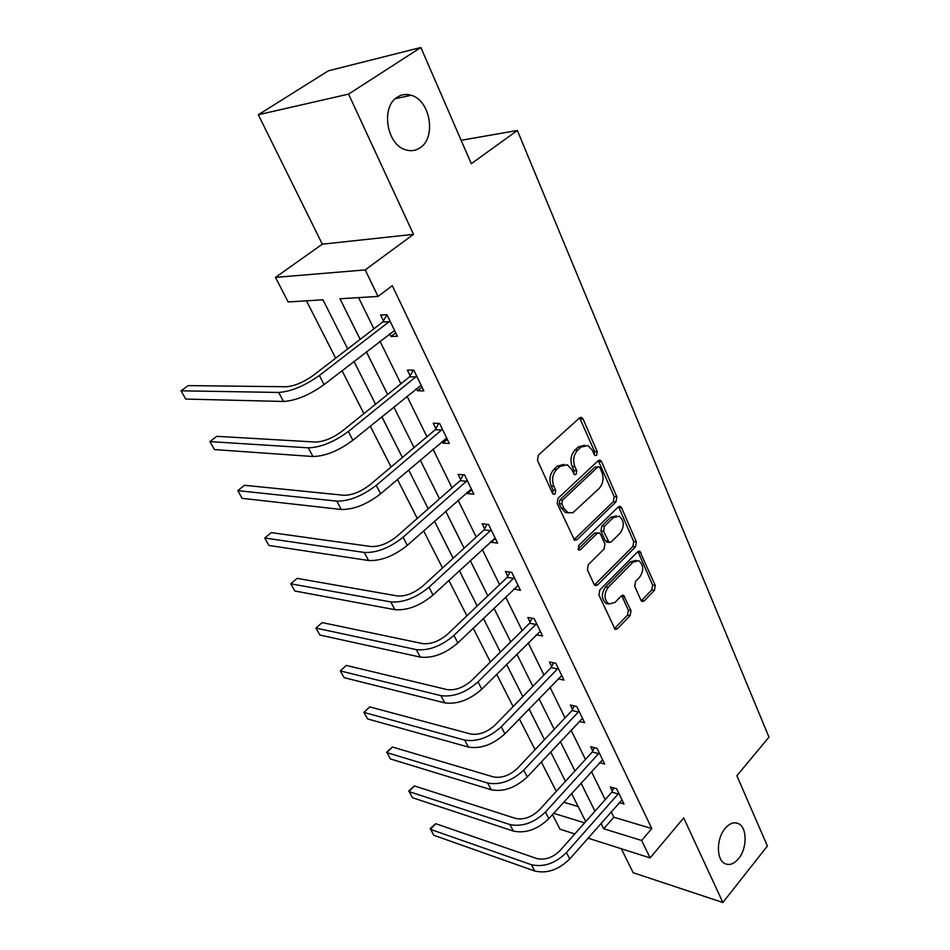 <?xml version="1.0" encoding="UTF-8"?>
<svg xmlns="http://www.w3.org/2000/svg" width="950" height="950" viewBox="0 0 950 950"><rect width="100%" height="100%" fill="white"/><g stroke="black" fill="none" stroke-linecap="round" stroke-linejoin="round"><path stroke-width="1.43" d="M596.648 455.228L597.241 451.678L583.086 419.033L581.661 417.489L579.512 417.941L538.401 455.086L537.498 460.346L552.532 493.311L553.47 494.321L555.109 493.964L555.738 490.331L553.814 486.115C551.546 479.726 552.496 474.181 556.664 469.49L560.084 466.343L567.352 464.799L571.722 469.502L574.536 474.715L576.116 474.383L576.721 470.784L574.857 466.581C572.66 460.228 573.598 454.753 577.671 450.157L581.02 447.082L587.967 445.574L592.361 450.348L594.189 454.527L595.139 455.561L596.648 455.228M594.284 454.718L594.581 451.535L579.643 417.834M552.651 493.537L553.078 490.117L551.166 485.901L553.814 486.115M573.705 473.907L574.061 470.606L572.197 466.414L574.857 466.581M725.087 828.483C716.324 838.529 716.181 859.536 724.791 863.55C729.398 865.699 733.994 864.061 738.589 858.634C747.234 848.433 747.282 827.699 738.637 823.721C734.16 821.643 729.648 823.222 725.087 828.483M397.349 97.149C380.57 106.839 386.626 144.721 405.531 149.779C410.768 151.442 415.613 150.789 420.043 147.784C436.513 137.726 430.374 100.249 411.196 95.261C406.256 93.777 401.648 94.406 397.349 97.149M640.953 600.293L642.034 601.504L644.207 600.934L654.431 590.294L655.251 585.449L639.813 551.237L637.688 551.772L599.783 590.009L598.928 595.033L615.125 629.387L617.429 628.793L630.147 615.564L630.978 610.648L623.592 595.365L621.347 595.935L614.994 602.454L608.867 603.974C603.974 599.581 603.749 594.035 608.166 587.337L633.056 562.151L638.816 560.702C643.684 565.024 643.969 570.523 639.647 577.196L635.586 581.352L634.754 586.269L640.953 600.293M611.159 811.763L613.842 817.226L651.795 828.566L641.654 840.477L650.109 857.921L588.003 838.137M420.862 47.5L348.579 94.109L258.317 114.748L328.379 70.799L420.862 47.5L471.295 163.709L517.358 130.471L768.966 737.129L736.879 775.722L767.398 846.023L722.867 902.5L683.703 817.926L650.109 857.921M258.317 114.748L322.323 244.186L413.499 234.341L348.579 94.109M413.499 234.341L365.192 269.907L378.041 296.424L339.957 298.763L360.169 339.352M651.795 828.566L392.279 285.689L378.041 296.424M616.004 501.885L616.847 496.886L601.611 461.747L600.269 460.287L598.132 460.762L558.054 498.287L557.163 503.476L574.584 540.277L576.923 539.754L616.004 501.885L613.344 501.647L614.187 496.672L598.298 460.608M621.609 507.87L636.357 541.88L635.526 546.808L597.514 585.01L595.187 585.568L594.047 584.309L587.397 569.739L588.264 564.68L604.069 549.041L604.924 544.029L600.578 534.268L599.355 532.938L597.111 533.461L580.486 549.682L578.847 550.062L578.609 545.561L618.236 507.015L620.374 506.504L621.609 507.87L618.949 507.633L633.709 541.583L636.357 541.88M621.324 848.754L633.187 872.729L722.867 902.5M517.358 130.471L461.13 140.291M358.589 297.623L373.908 328.807M379.988 341.192L400.912 383.788M407.004 396.174L426.93 436.751M433.022 449.136L452.022 487.825M458.102 500.187L476.223 537.082M482.291 549.433L499.581 584.642M505.637 596.956L522.156 630.574M528.188 642.865L543.958 674.963M549.979 687.218L565.048 717.891M571.045 730.099L585.461 759.43M591.434 771.59L605.209 799.639M389.654 333.676L391.02 336.466L397.373 336.288L386.935 314.735L380.582 315.032L383.42 320.863M416.361 388.55L417.442 390.782L423.819 390.866L413.772 370.12L407.396 370.132L410.127 375.749M442.094 441.406L442.926 443.116L449.303 443.46L439.613 423.463L433.236 423.213L435.872 428.628M466.889 492.361L467.495 493.596L473.872 494.166L464.526 474.881L458.149 474.394L460.691 479.608M490.817 541.524L491.197 542.296L497.586 543.091L488.561 524.483L482.184 523.771L484.631 528.806M513.926 588.988L520.469 590.33L511.765 572.363L505.376 571.437L507.751 576.306M536.263 634.79L542.581 635.966L534.173 618.604L527.796 617.488L530.076 622.191M558.089 678.822L563.956 680.081L555.821 663.29L549.456 661.996L551.665 666.544M579.156 721.43L584.63 722.736L576.757 706.503L570.404 705.031L572.541 709.436M599.509 762.672L604.628 764.026L597.016 748.303L590.674 746.688L592.753 750.939M619.198 802.607L623.996 803.997L616.621 788.773L610.304 787.004L612.311 791.136M306.458 300.817L335.671 358.174M342.036 370.666L363.897 413.618M370.262 426.099L391.091 466.996M397.433 479.465L417.276 518.415M423.617 530.86L442.522 567.981M448.851 580.403L466.878 615.814M473.183 628.199L490.39 661.984M496.684 674.322L513.107 706.574M519.365 718.877L535.052 749.669M541.298 761.924L556.284 791.35M563.694 802.227L578.17 806.562M574.809 833.934L560.025 829.231L552.484 814.601M347.712 348.923L322.976 299.808L288.135 301.946L275.476 277.388L365.192 269.907M322.323 244.186L275.476 277.388M601.029 823.306L603.749 828.768L641.654 840.477M366.356 351.785L387.612 394.499M393.799 406.933L414.046 447.616M420.233 460.037L439.529 498.821M445.704 511.219L464.111 548.197M470.262 560.571L487.825 595.852M493.964 608.19L510.732 641.867M516.859 654.182L532.855 686.339M538.971 698.606L554.254 729.327M560.346 741.558L574.952 770.913M581.02 783.097L594.985 811.169M585.746 821.607L571.591 793.499M565.452 781.316L550.656 751.913M544.492 739.682L528.996 708.914M522.809 696.635L506.588 664.43M500.389 652.104L483.396 618.367M477.173 606.005L459.372 570.653M453.126 558.256L434.471 521.206M428.213 508.784L408.642 469.918M402.372 457.473L381.829 416.682M375.559 404.225L353.982 361.38M553.66 813.307L584.63 822.866M613.842 817.226L603.749 828.768M391.02 336.466L395.699 332.821M417.442 390.782L421.99 387.077M442.926 443.116L447.319 439.363M467.495 493.596L471.758 489.796M491.197 542.296L495.342 538.46M514.092 589.332L518.059 585.521M584.606 445.206L578.348 446.951L581.02 447.082M572.197 466.414C569.988 460.073 570.926 454.599 574.999 450.015L578.348 446.951M563.956 464.36L557.424 466.165L560.084 466.343M551.166 485.901C548.898 479.524 549.836 473.991 554.004 469.312L557.424 466.165M573.883 539.766L613.344 501.647M600.008 467.923L599.082 466.901L597.574 467.234L562.483 500.211L561.866 503.832L563.861 508.226L567.993 512.679L572.874 512.739L599.153 488.442C603.107 483.859 604.022 478.479 601.908 472.281L600.008 467.923M598.239 466.854L594.902 467.067L597.574 467.234M568.587 512.917L565.345 512.418L561.212 507.977L559.217 503.583L559.835 499.973L594.902 467.067M594.451 584.974L632.878 546.499L633.709 541.583M598.251 532.819L594.451 533.164L578.016 549.183M620.184 533.116C624.649 526.324 624.316 520.683 619.163 516.194L613.379 517.572L604.449 526.288L603.594 531.323L609.116 542.391L611.337 541.856L620.184 533.116M616.384 515.898L610.719 517.311L613.379 517.572M607.537 542.201L605.269 540.764L600.934 531.038L601.789 526.015L610.719 517.311M618.949 507.633L618.45 506.825M636.191 560.381L630.408 561.818L633.056 562.151M608.819 603.974L606.231 603.559C601.338 599.177 601.101 593.631 605.53 586.957L630.408 561.818M614.365 628.722L627.511 615.137L628.342 610.232L621.716 595.614M641.25 600.827L651.795 589.914L652.602 585.081L637.937 551.546M389.773 320.601L389.132 321.729L382.779 321.979L313.132 375.499C303.382 382.387 294.381 386.139 286.128 386.757L188.183 385.605L181.034 390.818L278.671 392.445C291.08 391.566 304.629 385.926 319.343 375.511L389.132 321.729M181.034 390.818L185.737 399.071L283.492 401.47C295.913 400.674 309.427 395.058 324.057 384.631L394.571 330.493M382.779 321.979L386.935 314.747M416.504 375.761L415.874 376.877L409.509 376.853L342.095 431.193C332.642 438.152 323.784 441.774 315.519 442.047L216.838 436.323L209.914 441.608L308.299 447.83C320.732 447.45 334.079 441.999 348.341 431.49L415.874 376.877M209.914 441.608L214.451 449.576L312.942 456.511C325.375 456.202 338.687 450.787 352.878 440.266L421.123 385.284M409.509 376.853L413.286 370.12M442.249 428.889L441.643 430.006L435.266 429.733L369.978 484.797C360.798 491.803 352.082 495.306 343.805 495.271L244.518 485.296L237.797 490.639L336.822 501.125C349.256 501.208 362.401 495.959 376.236 485.355L441.643 430.006M237.797 490.639L242.179 498.346L341.287 509.485C353.733 509.639 366.831 504.414 380.606 493.81L446.702 438.069M435.266 429.733L438.722 423.427M467.067 480.118L466.486 481.223L460.097 480.712L396.827 536.418C387.909 543.483 379.323 546.856 371.046 546.535L271.261 532.617L264.729 538.009L364.289 552.449C376.723 552.971 389.654 547.889 403.097 537.225L466.486 481.223M264.729 538.009L268.957 545.454L368.588 560.5C381.021 561.082 393.929 556.035 407.312 545.359L471.366 488.977M460.097 480.712L463.267 474.786M491.019 529.542L490.449 530.634L484.061 529.898L422.691 586.162C414.034 593.263 405.567 596.529 397.302 595.947L297.101 578.36L290.759 583.799L390.747 601.92C403.18 602.834 415.922 597.93 428.984 587.207L490.449 530.634M290.759 583.799L294.856 590.995L394.903 609.674C407.324 610.648 420.043 605.779 433.046 595.044L495.152 538.08M484.061 529.898L486.982 524.305M514.128 577.244L513.57 578.336L507.193 577.386L447.652 634.137C439.221 641.274 430.884 644.421 422.631 643.601L322.109 622.594L315.946 628.081L416.278 649.61C428.688 650.904 441.239 646.154 453.946 635.384L513.57 578.336M315.946 628.081L319.901 635.039L420.28 657.103C432.689 658.445 445.218 653.731 457.864 642.948L518.13 585.497M507.193 577.386L509.912 572.09M536.453 623.319L535.919 624.399L529.542 623.271L471.723 680.438C463.529 687.598 455.311 690.65 447.07 689.593L346.299 665.416L340.314 670.926L440.907 695.649C453.293 697.276 465.666 692.693 478.028 681.874L535.919 624.399M346.299 665.416L340.314 670.926L344.137 677.671L444.778 702.869C457.152 704.556 469.502 699.996 481.804 689.178L540.312 631.287M529.542 623.271L532.071 618.236M558.03 667.85L557.508 668.931L551.143 667.613L494.974 725.147C486.994 732.319 478.895 735.264 470.678 734.006L369.728 706.871L363.897 712.417L464.692 740.086C477.043 742.045 489.238 737.604 501.279 726.762L557.508 668.931M369.728 706.871L363.897 712.417L367.614 718.948L468.421 747.068C480.771 749.075 492.943 744.658 504.925 733.816L561.771 675.557M551.143 667.613L553.506 662.815M578.894 710.909L578.384 711.977L572.031 710.493L517.441 768.336C509.663 775.521 501.683 778.383 493.489 776.922L392.421 747.033L386.745 752.602L487.671 783.038C499.985 785.282 512.014 780.983 523.735 770.117L578.384 711.977M392.421 747.033L386.804 752.008L390.343 758.931L491.281 789.783C503.595 792.074 515.589 787.788 527.262 776.934L582.504 718.366M572.031 710.493L574.239 705.921M599.082 752.578L598.583 753.635L592.254 751.996L539.161 810.089C531.584 817.285 523.711 820.052 515.541 818.413L414.426 785.959L408.892 791.552L509.877 824.553C522.168 827.07 534.019 822.902 545.442 812.036L598.583 753.635M414.426 785.959L408.868 790.828L412.383 797.691L513.368 831.072C525.647 833.637 537.474 829.492 548.851 818.615L602.585 759.786M592.254 751.996L594.32 747.614M618.628 792.906L618.141 793.962L611.824 792.181L560.156 850.476C552.769 857.672 545.015 860.367 536.869 858.551L435.753 823.709L430.374 829.326L531.371 864.702C543.614 867.481 555.299 863.443 566.438 852.566L618.141 793.962M435.753 823.709L430.267 828.459L433.746 835.264L534.743 871.019C546.986 873.834 558.648 869.808 569.739 858.931L622.012 799.9M611.824 792.181L613.783 787.977M594.581 451.535L597.241 451.678M553.078 490.117L555.738 490.331M574.061 470.606L576.721 470.784M574.999 450.015L577.671 450.157M554.004 469.312L556.664 469.49M580.414 418.95L583.086 419.033M574.275 539.446L576.923 539.754M598.939 461.581L601.611 461.747M614.187 496.672L616.847 496.886M559.835 499.973L562.483 500.211M559.217 503.583L561.866 503.832M561.212 507.977L563.861 508.226M632.878 546.499L635.526 546.808M594.866 584.63L597.514 585.01M594.451 533.164L597.111 533.461M578.134 549.397L580.486 549.682M601.789 526.015L604.449 526.288M600.934 531.038L603.594 531.323M605.269 540.764L607.917 541.072M605.53 586.957L608.166 587.337M622.048 596.196L624.696 596.588M628.342 610.232L630.978 610.648M627.511 615.137L630.147 615.564M614.793 628.342L617.429 628.793M638.317 552.199L640.977 552.52M652.602 585.081L655.251 585.449M651.795 589.914L654.431 590.294M641.571 600.543L644.207 600.934M319.343 375.511L324.057 384.631M278.671 392.445L283.492 401.47M348.341 431.49L352.878 440.266M308.299 447.83L312.942 456.511M376.236 485.355L380.606 493.81M336.822 501.125L341.287 509.485M403.097 537.225L407.312 545.359M364.289 552.449L368.588 560.5M428.984 587.207L433.046 595.044M390.747 601.92L394.903 609.674M453.946 635.384L457.864 642.948M416.278 649.61L420.28 657.103M478.028 681.874L481.804 689.178M440.907 695.649L444.778 702.869M501.279 726.762L504.925 733.816M464.692 740.086L468.421 747.068M523.735 770.117L527.262 776.934M487.671 783.038L491.281 789.783M545.442 812.036L548.851 818.615M509.877 824.553L513.368 831.072M566.438 852.566L569.739 858.931M531.371 864.702L534.743 871.019M395.343 98.705L411.196 95.261M735.371 822.807L738.637 823.721M580.319 417.454L581.661 417.489M599.058 460.216L600.269 460.287M565.345 512.418L567.993 512.679M606.468 542.082L609.116 542.391M619.269 506.409L620.374 506.504M606.231 603.559L608.867 603.974M622.63 595.222L623.592 595.365M638.828 551.119L639.813 551.237"/></g></svg>
